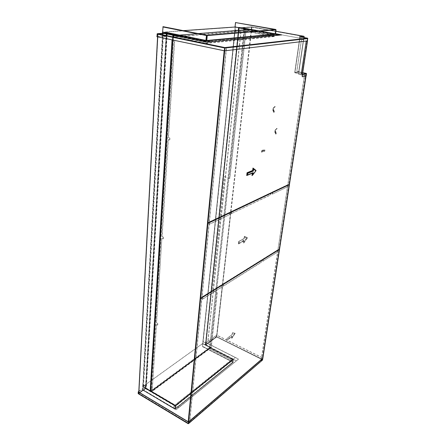 <?xml version="1.0" encoding="UTF-8"?>
<svg xmlns="http://www.w3.org/2000/svg" width="446" height="446" viewBox="0 0 446 446"><rect width="100%" height="100%" fill="white"/><g stroke="black" fill="none" stroke-linecap="round" stroke-linejoin="round"><path stroke-width="0.33" stroke-dasharray="2.23 1.67" d="M238.694 241.632L238.515 243.75L238.694 241.632L244.118 238.649L244.341 236.882L246.482 238.013L247.508 237.824L244.542 236.252L244.263 238.448L238.827 241.431L238.521 243.968L238.827 241.431M238.521 243.968L243.951 240.957L243.678 243.131L243.94 240.082L238.515 243.076M244.341 236.882L244.542 236.252M243.951 240.957L243.94 240.082M238.515 243.75L243.945 240.745L243.683 242.819L243.945 240.745L238.515 243.75M223.491 283.935L261.624 260.163L223.552 283.896M223.262 284.28L223.229 286.248L261.272 262.371L261.551 260.408M261.272 262.371L261.479 259.985L223.284 284.063M223.541 283.689L261.629 259.979M202.439 296.824L202.155 299.472L221.333 287.436L221.645 284.871L202.439 296.824L261.663 259.985L223.558 283.695M262.995 259.511L262.744 261.272L277.401 252.079L277.791 249.832L261.841 260.04M277.875 250.122L263.224 259.182M263.313 258.948L277.981 249.816L263.486 259.014M221.656 285.078L202.373 297.298M221.333 287.436L221.567 285.334M201.971 299.389L221.155 287.358M202.373 297.304L202.155 299.472M277.401 252.079L277.858 250.245M221.606 285.061L202.395 297.036L221.601 285.078M263.235 259.132L277.897 250L263.229 259.143M221.64 285.072L202.59 297.036M277.992 249.732L287.915 185.118M200.438 298.302L202.679 296.807M278.003 249.983L279.547 249.186M279.38 249.119L289.264 184.471M223.045 286.17L261.1 262.298M262.744 261.272L277.568 252.141M223.468 284.152L223.229 286.248M263.19 259.388L262.917 261.339M277.958 249.832L263.023 259.304M207.49 42.348L281.677 35.061L241.219 27.674L238.616 27.864L234.986 27.195L162.913 32.29L166.826 33.082L163.275 33.338L207.507 42.13M257.688 31.03L275.132 34.504L277.445 34.102L241.241 27.496L238.811 27.847L241.241 27.446L238.839 27.619L235.181 26.883L235.639 22.529L235.193 26.916M183.323 30.651L162.924 32.084L166.403 32.787M166.598 32.826L163.286 33.132M241.241 27.496L277.418 34.281M262.516 359.978L262.727 358.35M138.171 393.545L188.301 423.644L262.677 359.738M262.7 359.582L188.357 423.449M205.528 344.725L216.55 336.624L216.706 335.225L216.572 336.708L205.361 344.786L210.261 347.289L208.984 348.231L231.965 360.162L175.423 405.514L145.953 388.126L138.366 393.64L138.176 393.422M210.261 347.289L205.361 344.786M208.984 348.231L210.244 347.434M205.344 344.585L216.41 336.552L216.555 336.847L205.511 344.87L205.344 344.585L205.495 343.164L216.566 335.158M205.495 343.164L216.706 335.225M205.483 344.658L205.634 343.236M262.677 359.61L216.572 336.708L216.845 335.152L262.906 357.96M138.817 391.348L145.859 386.258L145.953 388.126M145.859 386.258L145.965 387.97L138.377 393.478L138.388 391.889L138.31 393.444L188.307 423.483L138.377 393.478M138.812 391.555L146.009 386.348M138.182 393.339L145.92 387.886M262.811 359.454L216.589 336.624L216.745 335.225L262.884 358.077M216.572 336.708L262.705 359.532M208.968 348.376L231.965 360.162M231.987 360.011L175.423 405.514M175.44 405.358L145.965 387.97M232.55 359.649L174.988 405.893L232.851 359.476L210.328 347.964L210.35 348.293L232.55 359.649L232.912 358.985L210.384 347.479L232.912 358.985L175.038 405.358L175.022 404.962L232.656 358.829M210.44 347.479L151.149 391.259L151.116 391.789L174.988 405.893L175.038 405.358L151.149 391.259L210.384 347.479L210.328 347.964L151.116 391.789L151.417 391.956L210.35 348.293M174.944 405.854L151.417 391.956M151.473 391.075L175.022 404.962M205.221 344.897L205.522 342.935L205.221 344.897L202.757 343.643L203.069 341.669L205.561 342.941L238.298 30.685L234.93 30.094L235.237 27.128L238.554 27.702L238.242 30.674L241.13 30.568L238.242 30.674M235.237 27.128L238.554 27.702M238.432 27.713L238.119 30.685M203.053 341.675L235.36 27.117M202.757 343.643L202.88 341.658L205.667 342.868L238.42 30.674L234.83 30.06L202.952 341.753L235.053 30.083M205.322 344.819L202.863 343.565M205.522 342.935L207.819 341.524L240.946 30.534M205.416 343.007L205.901 343.085L207.959 341.591L241.13 30.568M302.371 74.41L306.318 73.596L298.92 72.012L306.38 73.674L306.04 75.904L306.346 73.423M302.739 72.653L298.943 71.839L298.614 74.298L306.04 75.904L302.087 76.751M298.697 74.281L306.118 75.887M298.943 72.079L298.614 74.298M299.026 72.062L306.408 73.445M306.547 73.713L306.201 75.943M306.318 73.596L302.427 74.499M307.238 41.3L302.388 73.824L301.306 74.047M307.322 41.272L302.539 73.824M301.552 39.354L296.874 71.276L298.92 71.734L303.648 39.755L301.468 39.365L296.791 71.293L298.753 71.717L294.711 72.531L302.438 74.181M298.742 71.722L303.475 39.739L301.468 39.365M298.753 71.717L303.425 39.744M298.92 72.012L294.878 72.793L302.249 74.175M298.943 71.839L294.884 72.547L298.892 71.756M294.934 72.626L302.449 74.248L294.945 72.631M294.745 72.508L299.89 36.834L307.734 38.272M300.102 36.845L307.69 38.239M303.999 36.382L303.514 39.649M303.982 37.548L303.67 39.677M307.818 38.423L307.45 40.887M307.757 38.295L307.366 40.893M238.761 28.02L251.561 27.145L251.315 29.319L251.605 27.083L238.565 28.02L244.932 29.191L243.444 29.302L273.593 34.844L206.314 41.015L166.832 33.015L163.793 33.238M244.932 29.191L243.444 29.302M244.954 28.957L238.565 28.02M251.605 27.083L303.837 36.494L251.633 26.86L238.51 28.053L251.633 26.86L251.605 27.15L303.837 36.494L299.422 36.968L307.628 38.534L224.868 47.978L226.529 47.794L209.358 222.431M251.616 27.083L251.36 29.319L303.514 38.835L303.96 36.388M238.51 28.053L238.459 30.322L251.315 29.319M238.275 30.289L251.137 29.285M238.694 28.087L238.459 30.322M156.869 36.644L166.397 35.903L166.832 33.015M166.592 35.942L166.815 33.283L157.204 34.052L157.064 36.689L166.397 35.903M157.048 34.024L156.903 36.65M157.037 34.074L157.321 33.706M251.36 29.319L303.62 38.824M303.849 36.566L303.514 38.835M303.955 36.555L251.722 27.139L251.477 29.313M307.484 40.881L224.6 50.772M307.277 40.842L307.628 38.534M224.539 50.766L156.903 36.711M243.466 29.074L273.621 34.604M273.593 34.844L206.314 41.015M206.292 41.288L166.815 33.283M173.784 35.741L151.216 391.711L150.893 391.9L173.399 35.412L245.066 29.81L245.105 30.116L173.784 35.741L172.73 35.279L150.397 391.605L172.674 35.518L244.447 29.698L172.674 35.518M244.079 29.927L209.62 347.501L150.386 391.22M209.62 347.501L244.447 29.698L245.066 29.81L210.35 347.897L150.893 391.9L150.397 391.605L209.876 347.657L210.412 347.902L245.105 30.116M151.216 391.711L210.412 347.902M142.932 386.632L145.903 388.349L143.116 390.172L172.58 407.85L175.172 405.782L145.764 388.416L143.105 390.328L172.58 407.85M145.881 388.299L142.937 386.559M202.618 343.688L205.405 345.115M202.623 343.626L233.236 359.231L235.271 357.553L207.585 343.487L205.483 345.053M145.725 386.258L142.804 384.714L145.591 386.359L145.457 388.633L145.591 386.359M205.55 343.035L205.333 345.132L205.656 342.957L202.908 341.686L205.656 342.957M142.932 384.619L142.648 389.681L175.055 408.726L174.815 409.032L175.027 406.105L145.457 388.633M142.648 389.681L142.837 386.637M142.804 384.714L142.519 389.776L142.965 386.61M142.664 389.67L174.927 408.831L175.155 405.999L145.591 388.533M175.328 408.826L232.94 362.224L233.291 359.61L175.568 405.983L175.328 408.826L232.79 362.152L233.102 362.314L233.442 359.688L175.724 406.077L175.44 409.004L175.15 408.726L232.801 362.13L202.339 346.531L203.014 341.614M172.596 407.689L175.272 405.598L174.927 408.831L175.306 408.82L175.462 405.598L178.762 407.46L236.296 360.92L233.314 359.415L175.579 405.771L178.746 407.622L236.296 360.92M202.701 343.565L202.908 341.686M205.333 345.132L233.225 359.387L232.879 362.024L233.147 359.259L235.287 357.408L207.585 343.487M205.433 345.053L233.33 359.303L232.779 362.096M233.225 359.387L175.412 405.648L175.306 408.82M202.59 343.704L202.311 346.442M143.11 390.295L176.036 409.863L238.504 359.164L207.591 343.453L205.361 345.07L202.568 343.643L142.999 386.492L145.948 388.232L143.11 390.295L176.047 409.74L238.521 359.047L207.602 343.342L205.372 344.959L202.579 343.532L143.004 386.37L145.953 388.109L143.105 390.328M175.412 405.648L145.875 388.371M236.313 360.769L233.208 359.264L232.94 362.224L202.417 346.364L232.879 362.024L233.241 359.181M207.596 343.342L205.383 345.132L233.141 359.264M233.303 359.392L232.979 362.152M175.189 405.76L175.568 405.743M142.798 389.575L175.15 408.726M233.158 359.314L232.79 362.152M175.317 405.654L175.055 408.726M245.083 29.915L173.617 35.752L244.982 30.127L274.48 35.563L245.083 29.915L244.943 31.198L274 36.583L274.379 36.349L244.899 30.897L173.561 36.644L173.946 36.973L244.943 31.198M274 36.583L205.483 43.446L205.645 42.286L173.617 35.752L173.561 36.644L205.567 43.206L274.379 36.349L274.48 35.563L205.645 42.286L205.612 41.918L274.167 35.273M174.04 35.49L205.612 41.918M205.483 43.446L173.946 36.973M227.003 338.481L232.176 334.617L232.377 333.011L235.215 333.279L232.472 332.761L235.176 333.29L231.764 338.369L231.992 336.072L226.824 339.947L226.964 338.425L232.238 334.589L227.07 338.453L226.824 339.947M226.819 340.482L231.998 336.579L231.764 338.419L231.992 336.072M231.769 338.391L231.992 336.563L226.819 340.443L227.064 338.453L226.819 340.443L231.992 336.563L231.764 338.363L235.17 333.29L232.466 332.777L232.238 334.589L232.466 332.777L235.176 333.29M232.176 334.617L227.059 338.453L232.249 334.595M188.613 421.793L188.457 423.371L262.644 359.649L262.833 358.406M188.429 421.866L188.296 423.276L262.644 359.649M262.493 359.576L279.352 249.308M303.826 36.544L251.784 27.167L239.195 28.076L246.203 29.369L229.829 178.439L224.511 176.661L212.341 290.653L217.274 292.771L211.253 347.579L205.773 344.914L216.789 336.908L262.399 359.654L261.072 360.624L304.646 73.735L306.134 73.495L298.708 71.884L303.932 36.533L298.708 71.884M211.253 347.579L205.868 344.786L216.689 336.981L262.192 359.599L261.072 360.624M304.646 73.735L305.872 73.456L298.603 71.901M212.447 290.586L217.274 292.771M229.829 178.439L224.399 176.711L212.341 290.653M246.203 29.369L238.961 28.053L251.895 27.156L303.932 36.533M217.169 292.838L211.148 347.657M246.08 29.38L229.718 178.484M304.841 73.78L287.943 184.951M278.031 250.134L261.228 360.697M166.035 36.243L162.35 35.485L166.035 36.243L166.23 32.859M166.196 36.232L166.397 32.848M238.621 27.54L238.426 30.545L234.886 29.921L238.426 30.545M238.604 27.68L238.303 30.557M162.511 35.474L162.991 26.933L162.729 31.956L166.408 32.697M163.085 26.671L162.729 31.956M206.063 40.419L166.425 32.407M162.35 35.485L162.467 33.333M275.84 29.765L207.016 35.541L275.84 29.765L275.293 33.991L206.598 40.458M238.649 27.256L275.176 33.924L275.751 29.525M238.772 27.245L275.293 33.913L275.823 29.508M275.65 29.536L274.942 29.592M235.705 22.311L235.009 29.91M235.639 22.529L275.723 29.687L275.277 34.253M235.181 27.05L234.886 29.921M162.896 31.945L166.798 32.731L166.559 33.104L163.275 33.338L202.807 41.394L205.968 41.093L206.214 40.703L166.631 32.742M235.644 22.54L275.723 29.698L275.132 34.191L238.682 27.552M206.543 40.848L210.824 41.996L279.14 35.29L275.26 34.582L275.043 34.214L206.046 40.815M206.336 40.809L206.777 35.49L275.634 29.72L275.238 34.253M275.533 33.695L241.241 27.446M275.149 34.258L238.839 27.619L275.149 34.258M275.004 34.281L275.595 29.709M206.208 40.798L206.654 35.485L163.175 26.922M157.661 323.852L157.583 325.034M162.991 238.939L163.347 238.727L161.848 238.454L156.568 322.926L157.633 323.478M163.286 237.445L163.197 238.794M169.742 138.271L169.642 139.827M161.848 238.454L156.429 323.01L157.499 323.562M157.8 323.763L157.722 324.944M157.533 325.05L156.468 324.504L152.276 389.793L150.363 388.611L150.179 391.605L150.709 390.947L146.054 388.254L138.912 393.461L188.201 423.076L189.728 422.083L209.352 222.504M157.393 325.14L156.468 324.504M156.329 324.588L152.142 389.893L150.146 388.628L171.883 39.917L174.531 40.491L168.309 137.558L169.552 137.948M168.309 137.558L169.709 137.903M169.898 138.227L169.798 139.782M169.575 139.977L168.332 139.587L162.11 236.586L163.258 237.071M169.419 140.022L168.332 139.587M168.175 139.631L161.959 236.659L163.108 237.138M163.431 237.378L163.347 238.727M163.141 238.872L161.993 238.387M174.531 40.491L172.139 39.939L150.029 391.516M224.868 47.912L226.529 47.794M172.273 34.866L166.932 33.539L158.018 34.214L224.806 47.917M150.179 391.605L150.843 390.847L145.903 388.165L138.795 393.595L188.067 423.187L189.728 422.083M172.474 34.905L173.282 34.766L166.737 33.5L157.845 34.225L224.806 47.973L157.209 34.063L166.743 33.355M174.693 40.48L168.465 137.513M150.709 390.947L173.148 34.794L150.715 391.008M138.912 393.461L157.99 34.203L138.929 393.433M226.3 47.75L189.567 421.983M253.222 168.376L255.948 170.528L252.241 175.395L255.932 170.517M252.52 173.104L246.922 175.395L252.341 173.215M264.456 150.051L264.3 151.266L264.785 151.216L264.445 151.345L264.606 150.129L264.946 150.001L262.817 150.068L261.724 150.558L261.59 151.841L261.874 150.413M264.3 151.266L263.268 151.222L263.43 150.007M262.817 150.068L262.655 151.289L261.718 151.634M262.075 152.22L261.975 150.631L262.075 152.22L261.73 152.348L261.59 151.841M261.83 152.181L261.752 150.62M262.655 151.289L263.268 151.222M264.606 150.129L263.006 150.124L261.975 150.631M264.445 151.345L263.324 151.294L263.48 150.079M263.006 150.124L262.85 151.345L261.908 151.69L262.07 150.469M262.85 151.345L263.324 151.294M274.223 111.645L273.56 111.829L273.688 112.437L273.772 111.79L274.435 111.6L274.346 112.253L273.515 109.967L274.1 107.542L273.091 108.361L273.755 108.183M273.56 111.829L273.013 110.915L273.671 110.731M273.515 109.967L272.852 110.151L273.091 108.361M274.379 107.28L273.56 107.921L274.379 107.28L274.468 106.627L273.437 107.726M274.195 107.135L274.853 106.956L274.1 107.542M272.852 110.151L273.013 110.915M274.853 106.956L275.132 106.443L275.043 107.101M274.435 111.6L273.71 110.017L274.218 107.742M273.772 111.79L273.175 110.786L273.833 110.602M273.71 110.017L273.052 110.201L273.292 108.411L273.95 108.233M273.56 107.921L273.292 108.411M273.052 110.201L273.175 110.786M276.158 133.337L275.522 133.555L275.639 134.14L275.728 133.521L276.364 133.304L276.28 133.923L275.472 131.709L276.046 129.396L275.065 130.21L275.706 130.003M275.522 133.555L274.987 132.663L275.622 132.445M275.472 131.709L274.831 131.921L275.065 130.21M276.325 129.201L275.522 129.797L276.325 129.201L276.409 128.576L275.405 129.608M276.141 129.056L276.782 128.849L276.046 129.396M274.831 131.921L274.987 132.663M276.782 128.849L277.05 128.364L276.966 128.989M276.364 133.304L275.667 131.765L276.163 129.591M275.728 133.521L275.143 132.546L275.784 132.328M275.667 131.765L275.026 131.977L275.26 130.265L275.901 130.054M275.522 129.797L275.26 130.265M275.026 131.977L275.143 132.546M231.535 211.543L271.096 192.694L209.364 221.946L209.252 224.41L229.567 214.665L229.779 212.781M272.701 192.354L272.456 194.088L287.302 186.818L287.681 184.767L271.096 192.694M209.051 224.338L229.567 214.665M229.802 212.591L209.447 222.392M209.442 222.459L209.252 224.41M209.274 222.102L229.618 212.441L229.372 214.593M287.302 186.818L287.737 185.201M287.759 185.029L272.746 192.092M229.807 212.508L209.67 222.158M209.514 221.935L229.902 212.268M209.514 222.169L229.835 212.491L209.481 222.164M287.843 184.755L272.807 191.897L287.843 184.755M272.829 191.886L288.11 184.677M287.932 184.622L287.932 184.945M207.752 223.028L209.771 221.891M209.575 221.818L229.896 212.285L209.536 221.946M224.862 48.056L307.383 38.629L307.244 40.909M307.188 41.311L302.288 73.913M307.383 38.629L302.182 74.605M302.416 74.554L306.402 73.735L306.056 75.976M302.427 74.471L306.402 73.735M289.476 184.315L306.207 73.69M224.717 50.799L224.856 48.09M224.489 50.772L224.756 48.068M224.979 48.118L307.584 38.663M287.887 184.934L289.298 184.259M272.456 194.088L287.48 186.88M270.861 192.845L270.583 194.835L231.29 213.673L270.767 194.896L271.012 193.163M231.697 211.867L231.485 213.745M271.034 192.984L231.775 211.588M272.272 194.027L272.495 192.455M272.785 191.891L287.592 184.9M231.29 213.673L231.485 211.973M166.503 32.92L166.302 36.355L166.503 32.92L163.058 32.218L162.679 35.658L166.163 36.377L145.708 386.18L143.071 384.625L142.971 386.665L145.569 388.198L145.875 386.281L143.378 388.299L146.009 386.398L145.691 386.152M143.105 386.57L145.569 388.198M145.703 388.104L145.82 386.052M163.058 32.218L142.971 386.665M166.341 32.932L162.896 32.229M142.943 384.725L162.868 35.647L162.422 35.635L166.001 36.394L145.574 386.275L142.943 384.725L162.517 35.674M166.141 36.366L163.091 36.689L143.227 388.21M166.302 36.355L163.286 36.728L143.378 388.299M243.678 243.131L247.508 237.824M247.262 237.869L243.689 242.825L247.257 237.869L244.492 236.402L247.262 237.869M244.23 238.493L244.492 236.402L244.224 238.493L238.794 241.481L244.23 238.493M246.482 238.013L243.717 241.838M202.211 296.952L221.417 284.994M221.662 284.877L202.462 296.835M223.496 283.896L261.585 260.169L223.502 283.885M223.312 283.812L261.412 260.102M263.056 259.076L277.724 249.944M277.914 250L263.246 259.132M145.77 387.803L138.154 393.327M262.655 359.76L216.555 336.847M262.504 359.788L188.357 423.483M235.07 30.083L203.069 341.669M235.193 30.072L203.175 341.597M205.678 343.013L238.443 30.713M205.757 343.013L238.543 30.724M205.573 343.091L238.32 30.724M205.901 343.085L238.727 30.757M302.377 73.83L307.272 41.3M303.436 39.727L298.714 71.7M303.52 39.716L298.792 71.683M300.024 36.873L294.839 72.581M300.108 36.867L294.923 72.564M294.884 72.547L300.069 36.856L294.895 72.542M166.548 33.316L157.009 34.013M275.851 31.22L251.633 26.86M157.304 33.974L224.829 47.861L307.573 38.445M142.519 389.776L174.782 408.949M175.484 408.921L233.102 362.314M232.89 362.007L202.428 346.358M232.99 361.923L202.534 346.28M145.73 388.421L175.144 405.793M175.155 405.631L145.742 388.265M175.624 405.776L233.353 359.415M233.375 359.27L175.635 405.615M233.275 359.153L205.522 344.981M233.297 359.008L205.539 344.836M231.764 338.419L235.215 333.279M234.635 333.435L231.792 337.672M305.9 73.479L262.209 359.649L305.911 73.473M305.872 73.456L262.192 359.599M251.784 27.167L230.861 211.861M230.811 212.29L222.638 284.464M222.61 284.682L216.689 336.981M251.683 27.156L230.766 211.906M230.721 212.335L222.548 284.52M222.521 284.738L216.611 336.981M205.857 344.808L239.184 28.076L205.868 344.786M239.212 28.087L205.879 344.836M239.089 28.098L205.773 344.914M239.011 28.042L205.729 344.713M251.505 27.128L216.472 336.914M251.895 27.156L216.789 336.908M305.978 73.434L262.287 359.515M306.095 73.518L289.142 184.477M289.131 184.538L262.36 359.721M162.991 26.933L206.487 35.485M275.712 29.698L235.627 22.545M275.84 29.687L235.767 22.534M205.968 41.093L166.559 33.104M275.26 34.582L206.593 41.138M275.132 34.504L238.811 27.847M275.818 29.759L275.266 34.052M224.974 47.973L207.931 223.095M207.925 223.184L200.605 298.38M200.605 298.402L188.463 423.17M224.455 47.934L224.182 50.749M188.212 421.732L188.067 423.187M157.845 34.225L157.706 36.879M138.873 392.179L138.795 393.595M157.812 34.158L138.778 393.344M166.737 33.5L145.903 388.165M167.217 33.534L146.277 388.154M173.282 34.766L150.843 390.847M173.332 34.838L150.865 391.092M172.173 39.95L150.369 388.672M172.005 39.967L150.241 388.767M167.055 33.55L146.143 388.249M166.932 33.539L146.054 388.254M158.018 34.214L138.935 393.495M224.617 47.917L188.201 423.076M224.745 47.928L188.296 423.07M255.937 170.517L252.207 175.406M261.891 151.122L261.73 152.348M264.785 151.216L264.946 150.001M275.132 106.443L274.468 106.627M273.688 112.437L274.346 112.253M277.05 128.364L276.409 128.576M275.639 134.14L276.28 133.923M271.118 192.7L231.797 211.376L271.135 192.7M287.815 184.951L272.779 192.098M231.825 211.359L271.14 192.683M166.358 36.41L145.853 386.247M166.364 36.433L145.859 386.308M166.52 36.399L145.987 386.152M166.564 36.472L146.009 386.398M243.984 240.851L243.717 242.97M238.554 243.862L238.844 241.476L244.274 238.493L244.547 236.352M238.638 241.503L238.409 243.421M244.09 238.493L238.655 241.481M244.313 236.57L244.073 238.521M243.588 242.351L243.834 240.411M202.283 296.824L221.489 284.871M221.679 284.877L202.478 296.835M223.385 283.695L261.479 259.985M263.123 258.959L277.791 249.832M262.493 359.81L188.351 423.499M188.301 423.505L138.332 393.478M202.88 341.658L234.83 30.06M298.932 72.018L306.341 73.601M298.987 71.851L306.396 73.434M302.388 73.824L307.277 41.294M303.648 39.755L298.92 71.734M299.89 36.834L294.711 72.531M238.733 28.026L251.583 27.083M238.666 27.808L251.522 26.877M157.265 33.98L166.782 33.288M157.182 33.723L166.704 33.032M251.678 26.872L303.904 36.271M174.916 408.848L142.653 389.687M174.815 409.032L142.553 389.865M232.951 362.241L175.323 408.831M233.063 362.386L175.44 409.004M202.339 346.531L232.795 362.185M145.764 388.416L175.172 405.782M145.864 388.237L175.272 405.598M175.579 405.771L233.314 359.415M175.462 405.598L233.208 359.264M232.801 362.13L233.169 359.298M226.824 340.46L227.07 338.458M235.159 333.285L232.455 332.777M231.703 338.029L231.92 336.312M232.355 332.844L232.137 334.567L226.964 338.425L226.746 340.192M238.961 28.053L205.684 344.791M306.134 73.495L289.17 184.46M289.164 184.521L262.399 359.654M275.823 29.748L207.005 35.524M275.076 34.487L238.755 27.83M275.857 29.743L275.305 34.047M157.728 34.18L157.583 36.851M138.778 392.123L138.706 393.456M173.41 34.816L150.932 390.986M172.139 39.939L150.347 388.639M171.883 39.917L150.146 388.628M173.148 34.794L150.731 390.98M252.101 175.495L255.937 170.478M246.878 175.401L252.442 173.126M261.568 151.779L261.724 150.558M261.852 152.231L262.008 151.004M261.796 151.802L261.953 150.581M209.364 221.946L229.707 212.29M231.742 211.582L271.056 192.895M272.64 191.903L287.681 184.767M231.625 211.376L270.951 192.705M162.422 35.635L142.871 384.619M166.386 36.427L145.875 386.281M166.642 36.449L146.076 386.286"/><path stroke-width="0.67" d="M263.279 259.143L261.635 260.169M223.552 283.896L221.656 285.078M221.796 285.066L200.622 298.391L207.925 223.351L289.443 184.532L279.547 249.186L277.947 250.011M207.925 223.351L289.443 184.532M207.73 223.279L200.605 298.38M166.408 32.697L163.281 33.272L207.507 42.13L281.699 34.877L275.533 33.695M274.942 29.592L235.505 22.551L235.059 26.894L238.682 27.68L235.009 27.022L183.323 30.651M188.507 421.883L188.519 423.583L188.507 421.883L262.727 358.35L262.516 359.978M188.463 421.888L188.179 423.594L188.463 421.888L138.388 391.889L138.812 391.555M138.388 391.861L138.817 391.348M138.176 393.422L138.238 391.772M262.878 358.428L188.675 421.983M188.357 423.483L138.349 393.651M262.655 359.861L188.301 423.644M138.388 391.889L138.171 393.545M188.335 422L138.254 391.989M306.408 73.445L306.201 75.943L302.237 76.784L302.449 74.248M302.237 76.784L302.371 74.41M302.539 73.824L301.306 74.047L306.19 41.428L307.238 41.3M301.463 74.081L306.19 41.428M306.346 41.456L307.194 41.261M307.366 40.893L307.322 41.205L307.45 40.887M300.102 36.845L303.999 36.382L299.946 36.817M304.15 36.41L303.982 37.548M303.96 36.388L299.456 36.728L307.606 38.205L307.484 40.881L224.823 50.822L224.856 47.577L224.377 50.788L156.903 36.711L157.321 33.706L156.903 36.65M224.829 47.861L224.823 50.822M307.829 38.573L225.096 48.023L224.856 47.577L307.606 38.205M224.377 50.788L224.65 47.99L157.037 34.074M262.833 358.406L279.519 249.375L200.6 298.608L188.613 421.793M200.6 298.608L279.519 249.375M200.416 298.519L188.429 421.866M166.23 32.859L166.258 32.419L205.901 40.43L206.576 35.223L207.234 35.58L276.035 29.798L275.489 34.03L206.816 40.502L207.234 35.58M166.397 32.848L166.419 32.452M206.481 35.496L205.901 40.43M162.467 33.333L163.085 26.671L206.492 35.206M206.816 40.502L207.016 35.541L206.654 35.485M207.05 35.251L275.751 29.525L276.035 29.798M235.505 22.551L275.734 29.453M163.292 33.076L202.835 41.116L205.996 40.815L166.631 32.742M202.807 41.394L202.835 41.116M210.841 41.807L279.174 35.05L275.238 34.253L206.543 40.848L206.046 40.815L206.498 35.496M206.994 35.535L206.548 40.759L210.846 41.723M275.277 34.253L277.451 34.047M247.056 172.736L252.67 170.472L252.971 168.047L253.612 169.118L253.361 171.069L247.764 173.338L247.569 174.938L246.716 175.54L247.056 172.736L247.764 173.338M247.569 174.938L253.166 172.652L252.921 174.592L252.018 175.652L252.319 173.243L246.716 175.54M252.67 170.472L253.361 171.069M246.922 175.395L247.229 172.881L246.922 175.395M253.166 172.652L252.525 173.104M252.921 174.592L255.998 170.701L253.222 168.376M231.736 211.582L229.852 212.502M272.746 192.092L271.09 192.901M230.008 212.491L209.759 222.002L230.097 212.341M273.013 191.942L287.815 184.951M224.489 50.772L207.752 223.028L209.759 222.002M307.244 40.909L307.188 41.311M302.288 73.913L302.416 74.554M306.056 75.976L289.476 184.315L288.066 184.99M207.953 223.1L224.717 50.799M272.495 192.455L272.551 192.059M231.485 211.973L231.535 211.543M202.668 296.908L221.868 284.944M223.764 283.762L261.841 260.04M263.486 259.014L278.148 249.883M302.438 74.226L306.346 73.423L302.739 72.653M302.578 74.532L306.547 73.713M307.428 41.327L302.533 73.863M163.793 33.238L157.321 33.706L224.856 47.577M303.86 36.26L275.851 31.22M230.861 211.861L230.811 212.29M230.766 211.906L230.721 212.335M162.829 26.944L206.32 35.513M166.575 32.837L205.996 40.815M206.615 40.865L275.293 34.342M238.682 27.552L257.688 31.03M224.182 50.749L188.212 421.732M157.706 36.879L138.873 392.179M252.971 168.047L255.998 170.433M253.127 168.304L252.837 170.617L247.229 172.881L252.837 170.617L253.127 168.309M252.52 173.143L252.235 175.395L252.525 173.143M255.792 170.829L253.612 169.118M232.015 211.426L271.324 192.744M261.774 260.157L223.691 283.885M278.081 249.994L263.419 259.132M262.599 359.955L188.491 423.661M188.19 423.694L138.227 393.662M302.561 73.841L307.456 41.316M157.583 36.851L138.778 392.123M252.782 173.037L247.179 175.328M255.998 170.701L252.653 175.083M287.96 184.934L272.924 192.087M271.235 192.889L231.926 211.577"/></g></svg>
